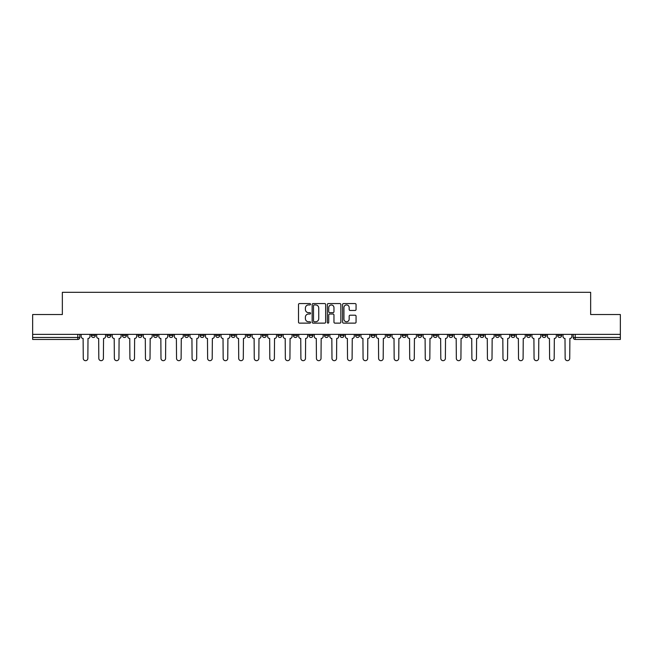 <?xml version="1.0" encoding="UTF-8"?>
<svg xmlns="http://www.w3.org/2000/svg" width="653" height="653" viewBox="0 0 653 653"><rect width="100%" height="100%" fill="white"/><g stroke="black" fill="none" stroke-linecap="round" stroke-linejoin="round"><path stroke-width="0.98" d="M310.559 304.249A0.686 0.686 0 0 0 309.873 303.563L299.482 303.563A0.98 0.98 0 0 0 298.503 304.543L298.503 322.149A0.98 0.98 0 0 0 299.482 323.129L309.873 323.129A0.686 0.686 0 0 0 310.559 322.443A0.686 0.686 0 0 0 309.873 321.758L308.526 321.758A3.126 3.126 0 0 1 305.4 318.631L305.4 317.162A3.126 3.126 0 0 1 308.526 314.028L309.873 314.028A0.686 0.686 0 0 0 310.559 313.35A0.686 0.686 0 0 0 309.873 312.665L308.526 312.665A3.126 3.126 0 0 1 305.4 309.53L305.4 308.069A3.126 3.126 0 0 1 308.526 304.935L309.873 304.935A0.686 0.686 0 0 0 310.559 304.249M511.038 334.369L511.038 335.471L515.029 335.471A1.992 1.992 0 0 1 513.029 337.462A1.992 1.992 0 0 1 511.038 335.471L511.038 334.369M495.496 334.369L495.496 335.471L499.48 335.471A1.992 1.992 0 0 1 497.488 337.462A1.992 1.992 0 0 1 495.496 335.471L495.496 334.369M402.232 334.369L402.232 335.471L406.215 335.471A1.992 1.992 0 0 1 404.223 337.462A1.992 1.992 0 0 1 402.232 335.471L402.232 334.369M386.682 334.369L386.682 335.471L390.674 335.471A1.992 1.992 0 0 1 388.674 337.462A1.992 1.992 0 0 1 386.682 335.471L386.682 334.369M371.141 334.369L371.141 335.471L375.124 335.471A1.992 1.992 0 0 1 373.132 337.462A1.992 1.992 0 0 1 371.141 335.471L371.141 334.369M340.05 334.369L340.05 335.471L344.041 335.471A1.992 1.992 0 0 1 342.041 337.462A1.992 1.992 0 0 1 340.05 335.471L340.05 334.369M308.959 335.471L308.959 334.369L308.959 335.471A1.992 1.992 0 0 0 310.959 337.462A1.992 1.992 0 0 1 308.959 335.471L312.95 335.471A1.992 1.992 0 0 1 310.959 337.462A1.992 1.992 0 0 0 312.95 335.471L312.95 334.369L312.95 335.471M293.417 335.471L293.417 334.369L293.417 335.471A1.992 1.992 0 0 0 295.409 337.462A1.992 1.992 0 0 1 293.417 335.471L297.401 335.471A1.992 1.992 0 0 1 295.409 337.462M277.876 335.471L277.876 334.369L277.876 335.471A1.992 1.992 0 0 0 279.868 337.462A1.992 1.992 0 0 1 277.876 335.471L281.859 335.471A1.992 1.992 0 0 1 279.868 337.462A1.992 1.992 0 0 0 281.859 335.471L281.859 334.369L281.859 335.471M262.326 334.369L262.326 335.471L266.318 335.471A1.992 1.992 0 0 1 264.326 337.462A1.992 1.992 0 0 1 262.326 335.471L262.326 334.369M246.785 334.369L246.785 335.471L250.768 335.471A1.992 1.992 0 0 1 248.777 337.462A1.992 1.992 0 0 1 246.785 335.471L246.785 334.369M231.244 334.369L231.244 335.471L235.227 335.471A1.992 1.992 0 0 1 233.235 337.462A1.992 1.992 0 0 1 231.244 335.471L231.244 334.369M215.694 335.471L215.694 334.369L215.694 335.471A1.992 1.992 0 0 0 217.686 337.462A1.992 1.992 0 0 1 215.694 335.471L219.686 335.471A1.992 1.992 0 0 1 217.686 337.462M184.603 335.471L184.603 334.369L184.603 335.471A1.992 1.992 0 0 0 186.603 337.462A1.992 1.992 0 0 1 184.603 335.471L188.595 335.471A1.992 1.992 0 0 1 186.603 337.462A1.992 1.992 0 0 0 188.595 335.471L188.595 334.369L188.595 335.471M169.062 335.471L169.062 334.369L169.062 335.471A1.992 1.992 0 0 0 171.053 337.462A1.992 1.992 0 0 1 169.062 335.471L173.045 335.471A1.992 1.992 0 0 1 171.053 337.462A1.992 1.992 0 0 0 173.045 335.471L173.045 334.369L173.045 335.471M153.52 335.471L153.52 334.369L153.52 335.471A1.992 1.992 0 0 0 155.512 337.462A1.992 1.992 0 0 1 153.52 335.471L157.504 335.471A1.992 1.992 0 0 1 155.512 337.462A1.992 1.992 0 0 0 157.504 335.471L157.504 334.369L157.504 335.471M137.971 335.471L137.971 334.369L137.971 335.471A1.992 1.992 0 0 0 139.971 337.462A1.992 1.992 0 0 1 137.971 335.471L141.962 335.471A1.992 1.992 0 0 1 139.971 337.462M122.429 335.471L122.429 334.369L122.429 335.471A1.992 1.992 0 0 0 124.421 337.462A1.992 1.992 0 0 1 122.429 335.471L126.413 335.471A1.992 1.992 0 0 1 124.421 337.462A1.992 1.992 0 0 0 126.413 335.471L126.413 334.369L126.413 335.471M106.888 335.471L106.888 334.369L106.888 335.471A1.992 1.992 0 0 0 108.88 337.462A1.992 1.992 0 0 1 106.888 335.471L110.871 335.471A1.992 1.992 0 0 1 108.88 337.462A1.992 1.992 0 0 0 110.871 335.471L110.871 334.369L110.871 335.471M355.085 310.461A0.98 0.98 0 0 0 356.065 309.481L356.065 304.543A0.98 0.98 0 0 0 355.085 303.563L343.543 303.563A0.98 0.98 0 0 0 342.564 304.543L342.564 322.149A0.98 0.98 0 0 0 343.543 323.129L355.085 323.129A0.98 0.98 0 0 0 356.065 322.149L356.065 316.183A0.98 0.98 0 0 0 355.085 315.203L350.147 315.203A0.98 0.98 0 0 0 349.167 316.183L349.167 319.146A2.62 2.62 0 0 1 346.547 321.758A2.62 2.62 0 0 1 343.935 319.146L343.935 307.555A2.62 2.62 0 0 1 346.547 304.935A2.62 2.62 0 0 1 349.167 307.555L349.167 309.481A0.98 0.98 0 0 0 350.147 310.461L355.085 310.461M32.65 334.369L32.65 314.542L62.345 314.542L62.345 292.324L590.655 292.324L590.655 314.542L620.35 314.542L620.35 334.369L32.65 334.369L32.65 337.462L79.78 337.462L79.78 334.369L79.78 337.462A1.992 1.992 0 0 1 77.789 339.454L32.65 339.454L32.65 337.462M325.643 304.543A0.98 0.98 0 0 0 324.663 303.563L313.122 303.563A0.98 0.98 0 0 0 312.15 304.543L312.15 322.149A0.98 0.98 0 0 0 313.122 323.129L324.663 323.129A0.98 0.98 0 0 0 325.643 322.149L325.643 304.543M328.337 303.563L339.878 303.563A0.98 0.98 0 0 1 340.85 304.543L340.85 322.149A0.98 0.98 0 0 1 339.878 323.129L334.932 323.129A0.98 0.98 0 0 1 333.961 322.149L333.961 315.007A0.98 0.98 0 0 0 332.981 314.028L329.7 314.028A0.98 0.98 0 0 0 328.728 315.007L328.728 322.443A0.686 0.686 0 0 1 328.043 323.129A0.686 0.686 0 0 1 327.357 322.443L327.357 304.543A0.98 0.98 0 0 1 328.337 303.563M573.22 334.369L573.22 337.462L620.35 337.462L620.35 339.454L575.211 339.454A1.992 1.992 0 0 1 573.22 337.462A1.992 1.992 0 0 0 575.211 339.454L575.211 334.369M620.35 334.369L620.35 337.462M561.662 334.369L561.662 335.471A1.992 1.992 0 0 1 559.67 337.462A1.992 1.992 0 0 1 557.67 335.471A1.992 1.992 0 0 0 559.67 337.462M557.67 334.369L557.67 335.471L561.662 335.471M546.112 334.369L546.112 335.471A1.992 1.992 0 0 1 544.12 337.462A1.992 1.992 0 0 1 542.129 335.471L546.112 335.471M542.129 334.369L542.129 335.471M530.571 334.369L530.571 335.471A1.992 1.992 0 0 1 528.579 337.462A1.992 1.992 0 0 1 526.587 335.471L530.571 335.471M526.587 334.369L526.587 335.471M515.029 334.369L515.029 335.471M499.48 334.369L499.48 335.471L499.48 334.369M483.938 334.369L483.938 335.471A1.992 1.992 0 0 1 481.947 337.462A1.992 1.992 0 0 1 479.955 335.471L483.938 335.471M479.955 334.369L479.955 335.471M468.397 334.369L468.397 335.471A1.992 1.992 0 0 1 466.397 337.462A1.992 1.992 0 0 1 464.405 335.471L468.397 335.471M464.405 334.369L464.405 335.471M452.847 334.369L452.847 335.471A1.992 1.992 0 0 1 450.856 337.462A1.992 1.992 0 0 1 448.864 335.471L452.847 335.471M448.864 334.369L448.864 335.471M437.306 334.369L437.306 335.471A1.992 1.992 0 0 1 435.314 337.462A1.992 1.992 0 0 1 433.314 335.471L437.306 335.471M433.314 334.369L433.314 335.471M421.756 334.369L421.756 335.471A1.992 1.992 0 0 1 419.765 337.462A1.992 1.992 0 0 1 417.773 335.471L421.756 335.471M417.773 334.369L417.773 335.471M406.215 334.369L406.215 335.471A1.992 1.992 0 0 1 404.223 337.462M390.674 334.369L390.674 335.471M375.124 335.471L375.124 334.369L375.124 335.471A1.992 1.992 0 0 1 373.132 337.462M359.583 334.369L359.583 335.471A1.992 1.992 0 0 1 357.591 337.462A1.992 1.992 0 0 1 355.599 335.471A1.992 1.992 0 0 0 357.591 337.462A1.992 1.992 0 0 0 359.583 335.471L355.599 335.471L355.599 334.369M344.041 335.471L344.041 334.369L344.041 335.471A1.992 1.992 0 0 1 342.041 337.462M328.492 334.369L328.492 335.471A1.992 1.992 0 0 1 326.5 337.462A1.992 1.992 0 0 1 324.508 335.471A1.992 1.992 0 0 0 326.5 337.462M324.508 334.369L324.508 335.471L328.492 335.471M297.401 334.369L297.401 335.471L297.401 334.369M266.318 335.471L266.318 334.369L266.318 335.471A1.992 1.992 0 0 1 264.326 337.462M250.768 335.471L250.768 334.369L250.768 335.471A1.992 1.992 0 0 1 248.777 337.462M235.227 335.471L235.227 334.369L235.227 335.471A1.992 1.992 0 0 1 233.235 337.462M219.686 334.369L219.686 335.471L219.686 334.369M204.136 335.471L204.136 334.369L204.136 335.471A1.992 1.992 0 0 1 202.144 337.462A1.992 1.992 0 0 1 200.153 335.471L204.136 335.471A1.992 1.992 0 0 1 202.144 337.462M200.153 334.369L200.153 335.471M141.962 334.369L141.962 335.471L141.962 334.369M95.33 334.369L95.33 335.471A1.992 1.992 0 0 1 93.33 337.462A1.992 1.992 0 0 1 91.338 335.471A1.992 1.992 0 0 0 93.33 337.462A1.992 1.992 0 0 0 95.33 335.471L95.33 334.369M91.338 334.369L91.338 335.471L95.33 335.471M77.789 334.369L77.789 339.454A1.992 1.992 0 0 0 79.78 337.462M314.199 304.935A0.686 0.686 0 0 0 313.513 305.62L313.513 321.072A0.686 0.686 0 0 0 314.199 321.758L315.619 321.758A3.126 3.126 0 0 0 318.746 318.631L318.746 308.069A3.126 3.126 0 0 0 315.619 304.935L314.199 304.935M333.961 307.604A2.62 2.62 0 0 0 331.34 304.984A2.62 2.62 0 0 0 328.728 307.604L328.728 311.685A0.98 0.98 0 0 0 329.7 312.665L332.981 312.665A0.98 0.98 0 0 0 333.961 311.685L333.961 307.604M81.127 336.466L81.127 334.369L81.127 336.466A1.992 1.992 0 0 0 83.119 338.458L83.266 358.383A2.294 2.294 0 0 0 85.559 360.676A2.294 2.294 0 0 0 87.853 358.383L88 338.458A1.992 1.992 0 0 0 89.992 336.466L89.992 334.369L89.992 336.466M83.119 338.458L83.266 358.383M87.853 358.383L88 338.458M96.668 336.466L96.668 334.369L96.668 336.466A1.992 1.992 0 0 0 98.66 338.458L98.815 358.383A2.294 2.294 0 0 0 101.109 360.676A2.294 2.294 0 0 0 103.394 358.383L103.549 338.458A1.992 1.992 0 0 0 105.541 336.466L105.541 334.369L105.541 336.466M112.218 336.466L112.218 334.369L112.218 336.466A1.992 1.992 0 0 0 114.21 338.458L114.357 358.383A2.294 2.294 0 0 0 116.65 360.676A2.294 2.294 0 0 0 118.944 358.383L119.091 338.458A1.992 1.992 0 0 0 121.083 336.466L121.083 334.369L121.083 336.466M98.66 338.458L98.815 358.383M103.394 358.383L103.549 338.458M114.21 338.458L114.357 358.383M118.944 358.383L119.091 338.458M127.759 336.466L127.759 334.369L127.759 336.466A1.992 1.992 0 0 0 129.751 338.458L129.906 358.383A2.294 2.294 0 0 0 132.192 360.676A2.294 2.294 0 0 0 134.485 358.383L134.632 338.458A1.992 1.992 0 0 0 136.632 336.466L136.632 334.369L136.632 336.466M143.301 336.466L143.301 334.369L143.301 336.466A1.992 1.992 0 0 0 145.301 338.458L145.448 358.383A2.294 2.294 0 0 0 147.741 360.676A2.294 2.294 0 0 0 150.027 358.383L150.182 338.458A1.992 1.992 0 0 0 152.173 336.466L152.173 334.369L152.173 336.466M158.85 336.466L158.85 334.369L158.85 336.466A1.992 1.992 0 0 0 160.842 338.458L160.989 358.383A2.294 2.294 0 0 0 163.283 360.676A2.294 2.294 0 0 0 165.576 358.383L165.723 338.458A1.992 1.992 0 0 0 167.715 336.466L167.715 334.369L167.715 336.466M129.751 338.458L129.906 358.383M134.485 358.383L134.632 338.458M145.301 338.458L145.448 358.383M150.027 358.383L150.182 338.458M160.842 338.458L160.989 358.383M165.576 358.383L165.723 338.458M174.392 336.466L174.392 334.369L174.392 336.466A1.992 1.992 0 0 0 176.383 338.458L176.539 358.383A2.294 2.294 0 0 0 178.824 360.676A2.294 2.294 0 0 0 181.118 358.383L181.273 338.458A1.992 1.992 0 0 0 183.264 336.466L183.264 334.369L183.264 336.466M176.383 338.458L176.539 358.383M181.118 358.383L181.273 338.458M189.941 336.466L189.941 334.369L189.941 336.466A1.992 1.992 0 0 0 191.933 338.458L192.08 358.383A2.294 2.294 0 0 0 194.374 360.676A2.294 2.294 0 0 0 196.667 358.383L196.814 338.458A1.992 1.992 0 0 0 198.806 336.466L198.806 334.369L198.806 336.466M191.933 338.458L192.08 358.383M196.667 358.383L196.814 338.458M205.483 336.466L205.483 334.369L205.483 336.466A1.992 1.992 0 0 0 207.474 338.458L207.621 358.383A2.294 2.294 0 0 0 209.915 360.676A2.294 2.294 0 0 0 212.209 358.383L212.356 338.458A1.992 1.992 0 0 0 214.347 336.466L214.347 334.369L214.347 336.466M207.474 338.458L207.621 358.383M212.209 358.383L212.356 338.458M221.024 336.466L221.024 334.369L221.024 336.466A1.992 1.992 0 0 0 223.016 338.458L223.171 358.383A2.294 2.294 0 0 0 225.465 360.676A2.294 2.294 0 0 0 227.75 358.383L227.905 338.458A1.992 1.992 0 0 0 229.897 336.466L229.897 334.369L229.897 336.466M223.016 338.458L223.171 358.383M227.75 358.383L227.905 338.458M236.574 336.466L236.574 334.369L236.574 336.466A1.992 1.992 0 0 0 238.565 338.458L238.712 358.383A2.294 2.294 0 0 0 241.006 360.676A2.294 2.294 0 0 0 243.3 358.383L243.447 338.458A1.992 1.992 0 0 0 245.438 336.466L245.438 334.369L245.438 336.466M238.565 338.458L238.712 358.383M243.3 358.383L243.447 338.458M252.115 336.466L252.115 334.369L252.115 336.466A1.992 1.992 0 0 0 254.107 338.458L254.262 358.383A2.294 2.294 0 0 0 256.547 360.676A2.294 2.294 0 0 0 258.841 358.383L258.988 338.458A1.992 1.992 0 0 0 260.988 336.466L260.988 334.369L260.988 336.466M254.107 338.458L254.262 358.383M258.841 358.383L258.988 338.458M267.657 336.466L267.657 334.369L267.657 336.466A1.992 1.992 0 0 0 269.656 338.458L269.803 358.383A2.294 2.294 0 0 0 272.097 360.676A2.294 2.294 0 0 0 274.382 358.383L274.538 338.458A1.992 1.992 0 0 0 276.529 336.466L276.529 334.369L276.529 336.466M269.656 338.458L269.803 358.383M274.382 358.383L274.538 338.458M283.206 336.466L283.206 334.369L283.206 336.466A1.992 1.992 0 0 0 285.198 338.458L285.345 358.383A2.294 2.294 0 0 0 287.638 360.676A2.294 2.294 0 0 0 289.932 358.383L290.079 338.458A1.992 1.992 0 0 0 292.071 336.466L292.071 334.369L292.071 336.466M285.198 338.458L285.345 358.383M289.932 358.383L290.079 338.458M298.748 336.466L298.748 334.369L298.748 336.466A1.992 1.992 0 0 0 300.739 338.458L300.894 358.383A2.294 2.294 0 0 0 303.18 360.676A2.294 2.294 0 0 0 305.473 358.383L305.628 338.458A1.992 1.992 0 0 0 307.62 336.466L307.62 334.369L307.62 336.466M300.739 338.458L300.894 358.383M305.473 358.383L305.628 338.458M314.297 336.466L314.297 334.369L314.297 336.466A1.992 1.992 0 0 0 316.289 338.458L316.436 358.383A2.294 2.294 0 0 0 318.729 360.676A2.294 2.294 0 0 0 321.023 358.383L321.17 338.458A1.992 1.992 0 0 0 323.162 336.466L323.162 334.369L323.162 336.466M316.289 338.458L316.436 358.383M321.023 358.383L321.17 338.458M329.838 336.466L329.838 334.369L329.838 336.466A1.992 1.992 0 0 0 331.83 338.458L331.977 358.383A2.294 2.294 0 0 0 334.271 360.676A2.294 2.294 0 0 0 336.564 358.383L336.711 338.458A1.992 1.992 0 0 0 338.703 336.466L338.703 334.369L338.703 336.466M331.83 338.458L331.977 358.383M336.564 358.383L336.711 338.458M345.38 336.466L345.38 334.369L345.38 336.466A1.992 1.992 0 0 0 347.372 338.458L347.527 358.383A2.294 2.294 0 0 0 349.82 360.676A2.294 2.294 0 0 0 352.106 358.383L352.261 338.458A1.992 1.992 0 0 0 354.252 336.466L354.252 334.369L354.252 336.466M347.372 338.458L347.527 358.383M352.106 358.383L352.261 338.458M360.929 336.466L360.929 334.369L360.929 336.466A1.992 1.992 0 0 0 362.921 338.458L363.068 358.383A2.294 2.294 0 0 0 365.362 360.676A2.294 2.294 0 0 0 367.655 358.383L367.802 338.458A1.992 1.992 0 0 0 369.794 336.466L369.794 334.369L369.794 336.466M362.921 338.458L363.068 358.383M367.655 358.383L367.802 338.458M376.471 336.466L376.471 334.369L376.471 336.466A1.992 1.992 0 0 0 378.462 338.458L378.618 358.383A2.294 2.294 0 0 0 380.903 360.676A2.294 2.294 0 0 0 383.197 358.383L383.344 338.458A1.992 1.992 0 0 0 385.343 336.466L385.343 334.369L385.343 336.466M378.462 338.458L378.618 358.383M383.197 358.383L383.344 338.458M392.012 336.466L392.012 334.369L392.012 336.466A1.992 1.992 0 0 0 394.012 338.458L394.159 358.383A2.294 2.294 0 0 0 396.453 360.676A2.294 2.294 0 0 0 398.738 358.383L398.893 338.458A1.992 1.992 0 0 0 400.885 336.466L400.885 334.369L400.885 336.466M394.012 338.458L394.159 358.383M398.738 358.383L398.893 338.458M407.562 336.466L407.562 334.369L407.562 336.466A1.992 1.992 0 0 0 409.553 338.458L409.7 358.383A2.294 2.294 0 0 0 411.994 360.676A2.294 2.294 0 0 0 414.288 358.383L414.435 338.458A1.992 1.992 0 0 0 416.426 336.466L416.426 334.369L416.426 336.466M409.553 338.458L409.7 358.383M414.288 358.383L414.435 338.458M423.103 336.466L423.103 334.369L423.103 336.466A1.992 1.992 0 0 0 425.095 338.458L425.25 358.383A2.294 2.294 0 0 0 427.535 360.676A2.294 2.294 0 0 0 429.829 358.383L429.984 338.458A1.992 1.992 0 0 0 431.976 336.466L431.976 334.369L431.976 336.466M425.095 338.458L425.25 358.383M429.829 358.383L429.984 338.458M438.653 336.466L438.653 334.369L438.653 336.466A1.992 1.992 0 0 0 440.644 338.458L440.791 358.383A2.294 2.294 0 0 0 443.085 360.676A2.294 2.294 0 0 0 445.379 358.383L445.526 338.458A1.992 1.992 0 0 0 447.517 336.466L447.517 334.369L447.517 336.466M440.644 338.458L440.791 358.383M445.379 358.383L445.526 338.458M454.194 336.466L454.194 334.369L454.194 336.466A1.992 1.992 0 0 0 456.186 338.458L456.333 358.383A2.294 2.294 0 0 0 458.626 360.676A2.294 2.294 0 0 0 460.92 358.383L461.067 338.458A1.992 1.992 0 0 0 463.059 336.466L463.059 334.369L463.059 336.466M456.186 338.458L456.333 358.383M460.92 358.383L461.067 338.458M469.736 336.466L469.736 334.369L469.736 336.466A1.992 1.992 0 0 0 471.727 338.458L471.882 358.383A2.294 2.294 0 0 0 474.176 360.676A2.294 2.294 0 0 0 476.461 358.383L476.617 338.458A1.992 1.992 0 0 0 478.608 336.466L478.608 334.369L478.608 336.466M471.727 338.458L471.882 358.383M476.461 358.383L476.617 338.458M485.285 336.466L485.285 334.369L485.285 336.466A1.992 1.992 0 0 0 487.277 338.458L487.424 358.383A2.294 2.294 0 0 0 489.717 360.676A2.294 2.294 0 0 0 492.011 358.383L492.158 338.458A1.992 1.992 0 0 0 494.15 336.466L494.15 334.369L494.15 336.466M487.277 338.458L487.424 358.383M492.011 358.383L492.158 338.458M500.827 336.466L500.827 334.369L500.827 336.466A1.992 1.992 0 0 0 502.818 338.458L502.973 358.383A2.294 2.294 0 0 0 505.259 360.676A2.294 2.294 0 0 0 507.552 358.383L507.699 338.458A1.992 1.992 0 0 0 509.699 336.466L509.699 334.369L509.699 336.466M502.818 338.458L502.973 358.383M507.552 358.383L507.699 338.458M516.368 336.466L516.368 334.369L516.368 336.466A1.992 1.992 0 0 0 518.368 338.458L518.515 358.383A2.294 2.294 0 0 0 520.808 360.676A2.294 2.294 0 0 0 523.094 358.383L523.249 338.458A1.992 1.992 0 0 0 525.241 336.466L525.241 334.369L525.241 336.466M518.368 338.458L518.515 358.383M523.094 358.383L523.249 338.458M531.917 336.466L531.917 334.369L531.917 336.466A1.992 1.992 0 0 0 533.909 338.458L534.056 358.383A2.294 2.294 0 0 0 536.35 360.676A2.294 2.294 0 0 0 538.643 358.383L538.79 338.458A1.992 1.992 0 0 0 540.782 336.466L540.782 334.369L540.782 336.466M533.909 338.458L534.056 358.383M538.643 358.383L538.79 338.458M547.459 336.466L547.459 334.369L547.459 336.466A1.992 1.992 0 0 0 549.451 338.458L549.606 358.383A2.294 2.294 0 0 0 551.891 360.676A2.294 2.294 0 0 0 554.185 358.383L554.34 338.458A1.992 1.992 0 0 0 556.332 336.466L556.332 334.369L556.332 336.466M549.451 338.458L549.606 358.383M554.185 358.383L554.34 338.458M563.008 336.466L563.008 334.369L563.008 336.466A1.992 1.992 0 0 0 565 338.458L565.147 358.383A2.294 2.294 0 0 0 567.441 360.676A2.294 2.294 0 0 0 569.734 358.383L569.881 338.458A1.992 1.992 0 0 0 571.873 336.466L571.873 334.369L571.873 336.466M565 338.458L565.147 358.383M569.734 358.383L569.881 338.458"/></g></svg>
